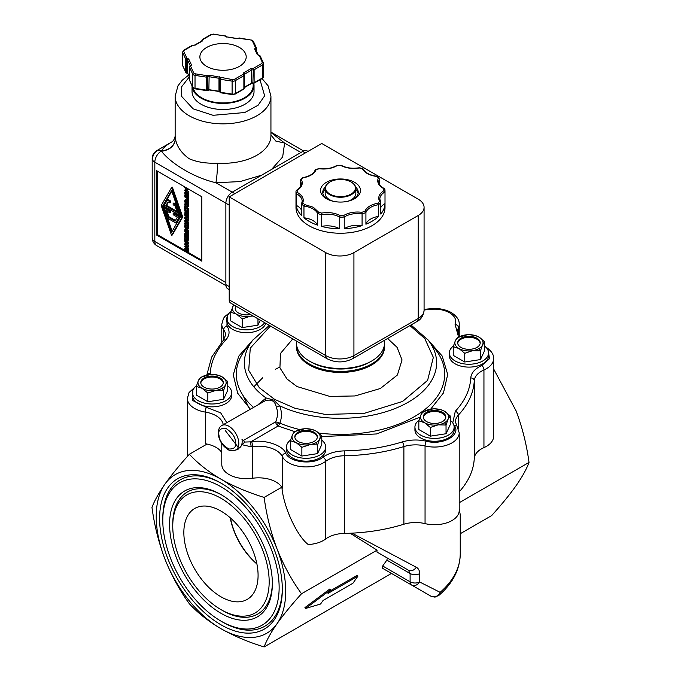 <?xml version="1.0" encoding="UTF-8"?>
<svg xmlns="http://www.w3.org/2000/svg" width="681" height="681" viewBox="0 0 681 681"><rect width="100%" height="100%" fill="white"/><g stroke="black" fill="none" stroke-linecap="round" stroke-linejoin="round"><path stroke-width="1.02" d="M225.343 430.622L238.137 447.264M438.896 595.381C452.788 583.336 459.896 569.537 460.245 553.985A119.745 69.13 180 0 1 440.13 592.334A6.989 4.75 49.1 0 1 438.896 595.381L435.057 597.041A6.989 4.844 -96 0 1 433.644 596.897L430.826 596.147L382.135 568.031L411.554 585.022C414.482 586.332 417.181 585.319 419.666 582L440.13 592.334C438.692 595.288 436.53 596.811 433.644 596.897M452.763 422.927L455.291 411.298C464.936 400.871 470.094 389.745 470.775 377.929C471.235 372.839 474.921 368.693 481.825 365.501L489.554 358.632L488.141 350.596M250.267 409.094L237.695 393.235L233.285 374.865L238.682 356.265L252.915 339.947M294.609 431.601L278.137 426.008L250.523 441.952L251.187 446.787L242.232 444.77L242.053 443.161A14.088 8.129 60 0 0 242.164 441.543A14.088 8.129 60 0 0 241.976 439.236L243.449 440.428L275.669 421.828A3.49 2.017 -120 0 0 276.912 424.935A3.49 2.017 -120 0 0 278.137 426.008A3.49 1.66 112.4 0 0 279.891 423.165A104.193 60.158 0 0 0 299.691 429.583M221.81 425.523C222.176 425.472 217.648 426.664 218.388 434.972C219.12 439.475 221.163 443.433 224.517 446.864C227.692 448.924 228.399 451.997 235.898 449.92A14.088 8.129 60 0 0 238.818 443.476A14.088 8.129 60 0 0 238.665 441.373A14.088 8.129 60 0 0 231.846 428.477A14.088 8.129 60 0 0 221.81 425.523L265.139 400.794C271.37 398.879 275.098 401.032 276.341 407.264C278.061 411.767 277.839 416.619 275.669 421.828L279.891 423.165C282.011 417.198 281.925 411.401 279.644 405.782L273.788 400.105L266.092 397.959A96.123 55.502 180 0 1 252.753 340.168L245.381 349.676A104.193 60.158 0 0 0 253.426 407.272M464.74 353.303L458.994 348.561A14.088 8.129 180 0 1 455.342 340.704A14.088 8.129 180 0 1 465.31 334.958A14.088 8.129 180 0 1 468.877 334.677A14.088 8.129 180 0 1 469.03 334.677L475.27 335.512L478.913 337.061L484.668 341.802L484.668 350.502L480.454 359.577L480.454 350.868L472.597 350.672L464.74 353.303L464.74 362.003L453.24 355.363L453.24 346.663L455.342 340.704L457.453 337.589L467.387 334.729M484.668 341.802L482.557 344.918A14.088 8.129 180 0 1 478.913 348.561A14.088 8.129 180 0 1 472.597 350.672A14.088 8.129 180 0 1 458.994 348.561L453.24 346.663M253.051 315.984L250.114 316.248L242.257 318.887L242.257 327.587L230.757 320.947L230.757 312.238L233.651 304.782M252.591 315.72A14.088 8.129 180 0 1 250.114 316.248A14.088 8.129 180 0 1 236.503 314.145L230.757 312.238M207.841 393.048L202.087 388.306A14.088 8.129 180 0 1 198.443 380.449A14.088 8.129 180 0 1 208.403 374.703A14.088 8.129 180 0 1 211.97 374.422A14.088 8.129 180 0 1 212.123 374.422L218.363 375.257L222.006 376.806L227.76 381.539L227.76 390.247L223.547 399.321L223.547 390.613L215.69 390.409L207.841 393.048L207.841 401.747L196.332 395.108L196.332 386.399L198.443 380.449L200.546 377.334L210.489 374.473M227.76 381.539L225.658 384.663A14.088 8.129 180 0 1 222.006 388.306A14.088 8.129 180 0 1 215.69 390.409A14.088 8.129 180 0 1 202.087 388.306L196.332 386.399M301.87 447.332L296.124 442.599A14.088 8.129 180 0 1 292.472 434.742A14.088 8.129 180 0 1 302.432 428.987A14.088 8.129 180 0 1 306.007 428.715A14.088 8.129 180 0 1 306.161 428.715L312.4 429.541L316.044 431.09L321.79 435.831L321.79 444.54L317.584 453.606L317.584 444.906L309.727 444.702L301.87 447.332L301.87 456.04L290.37 449.4L290.37 440.692L292.472 434.742L294.575 431.618L304.518 428.766M321.79 435.831L319.687 438.947A14.088 8.129 180 0 1 316.044 442.599A14.088 8.129 180 0 1 309.727 444.702A14.088 8.129 180 0 1 296.124 442.599L290.37 440.692M430.324 427.464L424.569 422.722A14.088 8.129 180 0 1 420.926 414.865A14.088 8.129 180 0 1 430.886 409.119A14.088 8.129 180 0 1 434.461 408.838A14.088 8.129 180 0 1 434.606 408.838L440.845 409.673L444.497 411.222L450.243 415.963L450.243 424.663L446.038 433.737L446.038 425.029L438.181 424.833L430.324 427.464L430.324 436.163L418.824 429.524L418.824 420.824L420.926 414.865L423.029 411.75L432.971 408.889M450.243 415.963L448.141 419.079A14.088 8.129 180 0 1 444.497 422.722A14.088 8.129 180 0 1 438.181 424.833A14.088 8.129 180 0 1 424.569 422.722L418.824 420.824M261.64 175.179L239.993 181.597L215.92 182.729C195.447 178.107 172.106 164.632 161.465 151.293L161.201 151.139A9.015 5.201 -120 0 0 158.35 150.263A9.015 5.201 -120 0 0 156.69 150.688C153.804 152.493 152.297 155.098 152.186 158.494A9.015 5.201 -0 0 0 152.646 160.146A9.015 5.201 -0 0 0 154.825 162.18L225.871 203.193L225.871 284.632A9.015 5.201 120 0 0 227.735 288.761L229.216 289.612M307.999 151.403L307.276 150.986A9.015 5.201 120 0 0 302.764 151.437L232.238 192.153L215.92 182.729C216.898 177.137 217.443 170.608 217.537 163.142C206.539 163.636 197.081 162.163 189.173 158.733C181.393 153.097 176.822 146.475 175.46 138.856C174.617 145.887 169.952 150.033 161.465 151.293L161.201 151.139A9.015 5.201 120 0 0 154.825 162.18L154.825 241.5A9.015 5.201 120 0 0 156.69 245.628C153.804 243.824 152.297 241.219 152.186 237.814A9.015 5.201 -0 0 0 154.825 241.5L225.871 282.513M376.899 176.311L379.436 178.975L376.372 176.422C369.391 175.375 364.752 172.863 362.462 168.914L359.364 167.96C352.4 169.058 346.212 168.233 340.815 165.466L337.299 165.534C332.226 168.505 326.148 169.569 319.074 168.735L316.095 169.807C314.264 173.842 309.932 176.515 303.079 177.835L301.428 179.631C303.334 183.649 301.896 187.215 297.112 190.339L295.988 190.986L297.112 190.339L297.376 192.442C302.407 195.37 304.203 198.852 302.773 202.887L301.564 203.9L301.564 215.588A44.512 25.699 180 0 1 296.141 205.287L296.141 193.6A44.512 25.699 180 0 1 295.988 191.438A44.512 25.699 180 0 1 295.988 190.986L295.988 207.543A44.512 25.699 -0 0 0 309.021 225.717A44.512 25.699 -0 0 0 357.534 231.285A44.512 25.699 -0 0 0 385.012 207.543L385.012 191.438A44.512 25.699 180 0 1 385.012 191.889L385.012 203.576A44.512 25.699 180 0 1 380.79 214.055L380.79 202.376A44.512 25.699 180 0 1 378.662 204.675L378.662 216.362A44.512 25.699 180 0 1 365.918 224.219L365.918 212.54A44.512 25.699 180 0 1 362.079 213.919L362.079 225.607A44.512 25.699 180 0 1 344.245 228.731L344.245 217.052A44.512 25.699 180 0 1 339.725 217.137L339.725 228.825A44.512 25.699 180 0 1 321.56 226.381L321.56 214.694A44.512 25.699 180 0 1 317.576 213.468L317.576 225.156A44.512 25.699 180 0 1 309.021 221.299A44.512 25.699 180 0 1 303.956 217.801L303.956 206.113A44.512 25.699 180 0 1 301.564 203.9L302.177 201.253A17.578 10.147 180 0 1 301.802 203.338M304.628 204.606L313.362 207.271L318.538 212.123L317.576 213.468A17.578 10.147 180 0 0 313.013 208.897A17.578 10.147 180 0 0 312.596 208.667A17.578 10.147 180 0 0 303.956 206.113L304.628 204.606L302.773 202.887M321.636 213.076C328.523 211.987 334.66 212.787 340.049 215.494L339.725 217.137A17.578 10.147 180 0 0 339.7 217.12A17.578 10.147 180 0 0 339.274 216.881A17.578 10.147 180 0 0 321.56 214.694L321.636 213.076L318.538 212.123M187.922 73.701A1.124 0.885 -24.9 0 1 187.667 73.148A1.124 0.647 -0 0 0 186.713 72.671A1.124 0.647 180 0 1 186.1 72.509A1.124 0.647 180 0 1 185.76 72.195L182.687 65.572A1.124 0.885 -24.9 0 0 182.755 65.878L182.576 65.07A3.379 1.949 -0 0 0 182.687 65.572L182.687 52.599A3.379 1.949 180 0 1 182.576 52.096L182.576 65.07M186.177 72.85A1.124 0.885 -24.9 0 1 185.76 72.195L185.76 59.213A1.124 0.885 -24.9 0 1 186.849 58.132L183.776 51.509A1.124 0.885 155.1 0 0 182.687 52.599L185.76 59.213A1.124 0.647 180 0 0 186.1 59.528A1.124 0.647 180 0 0 186.713 59.698L186.849 58.132L188.756 59.085A1.124 0.885 155.1 0 0 187.667 60.175L187.667 73.148L189.514 77.14M220.125 92.395A1.124 0.911 -12 0 1 219.81 91.773A1.124 0.647 -0 0 0 220.091 92.131A1.124 0.647 -0 0 0 220.635 92.327L220.755 92.812L232.221 94.582L232.102 94.097L220.635 92.327L220.635 79.354A1.124 0.647 180 0 1 220.091 79.158A1.124 0.647 180 0 1 219.81 78.8A1.124 0.911 -12 0 1 220.925 77.804L220.635 79.354L232.102 81.124L232.391 79.575L209.161 75.14L208.863 89.662A1.124 0.647 -0 0 0 207.671 89.901A1.124 0.732 52.6 0 1 207.458 90.403L208.982 90.147L208.863 89.662L218.984 91.228L218.984 78.255L208.863 76.689A1.124 0.647 180 0 0 207.671 76.927A1.124 0.647 180 0 1 206.479 77.157L195.021 75.387L195.021 88.36L195.141 88.845L206.598 90.624L206.479 90.139L195.021 88.36A3.379 1.949 -0 0 1 192.629 86.981L189.556 80.358A1.124 0.885 155.1 0 0 189.812 80.92M259.299 55.51L262.296 62.312A1.124 0.885 -24.9 0 1 263.385 63.061A3.379 1.949 180 0 1 263.496 63.563A3.379 1.949 180 0 1 262.508 64.942L254.115 69.794L254.115 82.767A1.124 0.647 60 0 1 253.885 83.278L262.279 78.434A1.124 0.647 -120 0 0 262.508 77.923L254.115 82.767A1.124 0.647 -0 0 1 252.881 82.903A1.124 0.647 -0 0 0 251.647 83.048L244.351 87.253A1.124 0.647 -0 0 0 244.207 87.364M226.237 36.638A1.124 0.911 168 0 0 225.147 36.016L225.402 35.948M256.839 563.655A50.207 28.985 60 0 1 230.493 518.02M258.082 575.368A52.497 30.305 60 0 1 247.782 599.059A52.497 30.305 60 0 1 207.143 585.737A52.497 30.305 60 0 1 183.844 532.508A52.497 30.305 60 0 1 195.302 508.162A52.497 30.305 60 0 1 235.549 522.948A52.497 30.305 60 0 1 258.082 575.368M230.229 517.79A50.547 29.181 -120 0 0 256.907 563.996M172.753 526.107A68.185 39.362 -120 0 0 220.967 609.614A68.185 39.362 -120 0 0 269.174 581.778A68.185 39.362 -120 0 0 220.967 498.271A68.185 39.362 -120 0 0 172.753 526.107L172.753 524.268A70.432 40.664 -120 0 1 221.768 495.061M220.967 609.614L222.559 610.534A70.432 40.664 -120 0 0 272.357 582.689M220.967 613.292A72.688 41.967 60 0 1 169.569 524.268A72.688 41.967 60 0 1 220.967 494.593L220.967 494.593A72.688 41.967 60 0 1 272.366 583.617A72.688 41.967 60 0 1 220.967 613.292M222.559 622.034L220.967 621.115A82.273 47.5 60 0 1 162.793 520.352A82.273 47.5 60 0 1 220.967 486.77A82.273 47.5 60 0 1 279.142 587.524A82.273 47.5 60 0 1 220.967 621.115L222.559 622.034A84.521 48.802 -120 0 0 282.326 588.435M282.326 589.371A86.776 50.105 60 0 1 220.967 624.792A86.776 50.105 60 0 1 159.601 518.513A86.776 50.105 60 0 1 220.967 483.084A86.776 50.105 60 0 1 282.326 589.371M391.473 573.428L264.134 646.95C248.242 642.055 233.855 635.969 220.967 628.708C208.386 621.268 197.856 612.96 189.369 603.783C179.571 590.214 171.416 575.275 164.896 558.948C158.682 542.451 154.374 525.281 151.982 507.439C154.374 500.91 158.682 493.155 164.896 484.182C171.416 475.04 179.571 465.063 189.369 454.253L207.024 444.063A24.678 14.25 180 0 1 216.064 447.383A24.678 14.25 180 0 1 221.785 452.55M221.785 443.552L221.785 464.451A24.678 14.25 0 0 0 229.012 474.529A24.678 14.25 0 0 0 252.523 478.266A24.678 14.25 180 0 1 276.035 482.003A24.678 14.25 180 0 1 281.789 487.23A24.678 14.25 180 0 1 282.334 488.2L282.334 456.551A24.678 14.25 180 0 0 276.035 450.354A24.678 14.25 180 0 0 252.523 446.617A24.678 14.25 180 0 1 251.187 446.787M484.668 346.161A19.613 11.322 180 0 1 488.558 352.937A19.613 11.322 180 0 1 482.82 360.939A19.613 11.322 180 0 1 461.446 363.39A19.613 11.322 180 0 1 449.341 352.937A19.613 11.322 180 0 1 453.427 346.025M488.558 352.937L488.558 355.788A19.613 11.322 180 0 1 482.82 363.79A19.613 11.322 180 0 1 461.446 366.25A19.613 11.322 180 0 1 449.341 355.788L449.341 352.937M264.688 322.7A19.613 11.322 180 0 1 260.329 326.522A19.613 11.322 180 0 1 238.963 328.974A19.613 11.322 180 0 1 226.858 318.512A19.613 11.322 180 0 1 230.936 311.6M265.777 323.33A19.613 11.322 180 0 1 260.329 329.374A19.613 11.322 180 0 1 238.963 331.826A19.613 11.322 180 0 1 226.858 321.372L226.858 318.512M227.76 385.906A19.613 11.322 180 0 1 231.659 392.673A19.613 11.322 180 0 1 225.913 400.683A19.613 11.322 180 0 1 204.547 403.135A19.613 11.322 180 0 1 192.442 392.673A19.613 11.322 180 0 1 196.52 385.761M231.659 392.673L231.659 395.533A19.613 11.322 180 0 1 225.913 403.535A19.613 11.322 180 0 1 204.547 405.987A19.613 11.322 180 0 1 192.442 395.533L192.442 392.673M321.79 440.19A19.613 11.322 180 0 1 325.688 446.966A19.613 11.322 180 0 1 319.951 454.976A19.613 11.322 180 0 1 298.576 457.428A19.613 11.322 180 0 1 286.471 446.966A19.613 11.322 180 0 1 290.549 440.054M325.688 446.966L325.688 449.818A19.613 11.322 180 0 1 319.951 457.828A19.613 11.322 180 0 1 298.576 460.279A19.613 11.322 180 0 1 286.471 449.818L286.471 446.966M450.243 420.322A19.613 11.322 180 0 1 454.142 427.098A19.613 11.322 180 0 1 448.396 435.099A19.613 11.322 180 0 1 427.03 437.551A19.613 11.322 180 0 1 414.925 427.098A19.613 11.322 180 0 1 419.002 420.186M454.142 427.098L454.142 429.949A19.613 11.322 180 0 1 448.396 437.951A19.613 11.322 180 0 1 427.03 440.411A19.613 11.322 180 0 1 414.925 429.949L414.925 427.098M258.261 404.48L266.092 397.959L265.139 400.794M384.433 344.552A44.01 25.41 180 0 1 384.51 346.025A44.01 25.41 180 0 1 357.338 369.502A44.01 25.41 180 0 1 309.378 363.995A44.01 25.41 180 0 1 296.49 346.025A44.01 25.41 180 0 1 296.567 344.552M480.19 343.318A11.271 6.504 0 0 0 472.852 337.725A11.271 6.504 0 0 0 460.986 339.223A11.271 6.504 0 0 0 457.717 343.318M476.921 347.412A11.271 6.504 0 0 0 480.224 342.815A11.271 6.504 0 0 0 473.261 336.797A11.271 6.504 0 0 0 460.986 338.21A11.271 6.504 0 0 0 457.683 342.815A11.271 6.504 0 0 0 464.638 348.825A11.271 6.504 0 0 0 476.921 347.412M223.283 383.062A11.271 6.504 0 0 0 215.954 377.461A11.271 6.504 0 0 0 204.079 378.968A11.271 6.504 0 0 0 200.81 383.062M220.014 387.157A11.271 6.504 0 0 0 223.317 382.552A11.271 6.504 0 0 0 216.362 376.542A11.271 6.504 0 0 0 204.079 377.955A11.271 6.504 0 0 0 200.776 382.552A11.271 6.504 0 0 0 207.739 388.57A11.271 6.504 0 0 0 220.014 387.157M317.32 437.347A11.271 6.504 0 0 0 309.983 431.754A11.271 6.504 0 0 0 298.116 433.252A11.271 6.504 0 0 0 294.847 437.347M314.052 441.45A11.271 6.504 0 0 0 317.355 436.844A11.271 6.504 0 0 0 310.391 430.835A11.271 6.504 0 0 0 298.116 432.248A11.271 6.504 0 0 0 294.813 436.844A11.271 6.504 0 0 0 301.768 442.854A11.271 6.504 0 0 0 314.052 441.45M445.766 417.479A11.271 6.504 0 0 0 438.436 411.886A11.271 6.504 0 0 0 426.561 413.384A11.271 6.504 0 0 0 423.301 417.479M442.505 421.573A11.271 6.504 0 0 0 445.8 416.976A11.271 6.504 0 0 0 438.845 410.958A11.271 6.504 0 0 0 426.561 412.371A11.271 6.504 0 0 0 423.267 416.976A11.271 6.504 0 0 0 430.222 422.986A11.271 6.504 0 0 0 442.505 421.573M384.51 340.279L384.51 343.088A44.01 25.41 180 0 1 371.622 361.049L370.021 361.969A41.754 24.107 180 0 1 310.979 361.969L309.378 361.049A44.01 25.41 180 0 1 296.49 343.088L296.49 341.062M371.622 361.049A44.01 25.41 180 0 1 309.378 361.049L310.979 361.969M384.518 188.705C380.713 186.603 378.815 184.245 378.823 181.623A17.578 10.147 180 0 1 379.436 178.975L379.436 184.1M301.564 210.293A17.578 10.147 -0 0 0 297.027 205.764A17.578 10.147 -0 0 0 296.141 205.287M317.576 225.156A17.578 10.147 -0 0 0 313.013 220.584A17.578 10.147 -0 0 0 303.956 217.801M339.725 228.825A17.578 10.147 -0 0 0 339.7 228.807A17.578 10.147 -0 0 0 321.56 226.381M326.352 198.682L326.352 198.682A20.004 11.551 180 0 1 326.352 182.355A20.004 11.551 180 0 1 354.648 182.355A20.004 11.551 180 0 1 354.648 198.682A20.004 11.551 180 0 1 326.352 198.682M325.365 187.003A17.749 10.249 -0 0 0 322.751 192.357A17.749 10.249 -0 0 0 327.203 199.141M254.03 85.525L254.03 91.603A30.994 17.893 180 0 1 234.894 108.134A30.994 17.893 180 0 1 201.125 104.253A30.994 17.893 180 0 1 192.042 91.603L192.042 85.891A30.994 17.893 180 0 0 201.125 98.175A30.994 17.893 180 0 0 234.894 102.056A30.994 17.893 180 0 0 254.03 85.525A30.994 17.893 180 0 0 253.792 83.329M325.169 189.437A17.749 10.249 -0 0 0 322.854 193.481M351.175 182.057A15.331 8.853 180 0 1 351.336 182.142A15.331 8.853 180 0 1 355.831 188.399L355.831 193.464A15.331 8.853 180 0 1 351.336 199.72A15.331 8.853 180 0 1 347.472 201.346M333.528 201.346A15.331 8.853 180 0 1 329.664 199.72A15.331 8.853 180 0 1 325.169 193.464L325.169 188.399A15.331 8.853 180 0 1 329.664 182.142L329.979 181.963A14.88 8.589 180 0 1 351.021 181.963A14.88 8.589 180 0 1 351.021 194.111A14.88 8.589 180 0 1 329.979 194.111A14.88 8.589 180 0 1 329.979 181.963L329.664 182.142M358.146 193.481A17.749 10.249 -0 0 0 355.831 189.437M253.187 83.422L253.187 85.525A30.143 17.408 180 0 1 234.57 101.605A30.143 17.408 180 0 1 201.721 97.834A30.143 17.408 180 0 1 193.191 87.968M355.831 188.399A15.331 8.853 180 0 1 351.336 194.655A15.331 8.853 180 0 1 334.635 196.579A15.331 8.853 180 0 1 325.169 188.399M206.658 66.363A23.163 13.373 180 0 1 199.882 56.906A23.163 13.373 180 0 1 214.174 44.554A23.163 13.373 180 0 1 239.414 47.457A23.163 13.373 180 0 1 246.199 56.906A23.163 13.373 180 0 1 231.898 69.266A23.163 13.373 180 0 1 206.658 66.363M493.631 368.957L516.104 410.907C522.318 427.413 526.626 444.582 529.018 462.425C526.626 468.954 522.318 476.7 516.104 485.672C509.584 494.823 501.429 504.8 491.631 515.602L460.245 533.725M529.018 462.425L459.215 502.723M459.215 509.133L460.245 514.717L460.245 553.985M481.825 365.501A3.49 1.737 66.2 0 1 483.944 369.962A24.678 14.25 180 0 0 493.631 358.64L493.538 437.542A24.678 14.25 0 0 1 483.944 447.621A24.678 14.25 180 0 0 474.265 458.509L474.265 380.849A24.678 14.25 180 0 1 483.944 369.962L483.944 447.621M351.949 533.155L416.346 567.273C418.517 568.473 419.624 570.618 419.666 573.708L419.666 582A6.989 4.035 0 0 1 410.107 581.821L382.705 565.996L382.135 568.031L430.826 596.147L435.057 597.041A6.989 4.844 -96 0 0 435.457 596.973M264.134 646.95C266.526 640.421 270.825 632.666 277.039 623.694A91.569 52.863 60 0 1 220.967 628.708A91.569 52.863 60 0 1 164.896 558.948A91.569 52.863 60 0 1 164.896 484.182A91.569 52.863 -120 0 1 220.967 479.177C208.386 471.737 197.856 463.429 189.369 454.253M305.624 608.448L304.935 607.588L329.834 589.005L330.523 589.857L328.038 593.406L357.917 576.152L352.937 583.234L323.058 600.489L320.564 604.03L305.624 608.448L330.523 589.857M329.527 591.287L357.227 575.292L357.917 576.152M382.705 565.996L386.842 560.105L387.412 558.071L376.908 552.002L377.061 550.154L301.513 593.764C291.715 604.575 283.56 614.551 277.039 623.694A91.569 52.863 -120 0 0 277.039 548.937C283.56 565.256 291.715 580.203 301.513 593.764M459.215 491.844A133.825 77.268 0 0 0 474.265 458.509M425.055 523.621A24.678 14.25 0 0 0 459.215 510.461L459.215 432.801A24.678 14.25 180 0 1 425.055 445.953L425.055 523.621A24.678 14.25 180 0 0 403.884 524.225L403.884 446.566A24.678 14.25 180 0 1 425.055 445.953A3.49 1.098 103.5 0 1 426.391 441.245C442.803 445.791 461.973 434.725 454.091 425.25L453.674 424.621M281.891 487.162C283.33 506.426 296.993 536.168 308.238 544.528A24.678 14.25 0 0 0 325.688 538.994A24.678 14.25 180 0 1 344.543 533.402A133.825 77.268 0 0 0 403.884 524.225M279.704 367.093L275.422 369.281M262.679 377.785L253.809 386.799M416.346 567.273C413.937 570.474 411.29 571.444 408.43 570.201L410.107 573.538L410.107 581.821A6.989 4.035 120 0 0 411.554 585.022M377.061 550.154L350.204 533.24M408.43 570.201L376.908 552.002M281.789 487.23L264.134 497.419C266.526 515.262 270.825 532.431 277.039 548.937A91.569 52.863 -120 0 0 220.967 479.177C233.855 486.438 248.242 492.525 264.134 497.419M195.498 386.604L189.054 392.545L187.369 398.385A24.678 14.25 180 0 0 205.33 412.09L205.33 443.748A24.678 14.25 180 0 1 207.024 444.063M221.768 483.561A84.521 48.802 -120 0 0 162.793 518.513L162.793 520.352M192.859 390.341L192.74 400.564L206.283 407.298L220.687 412.848L226.782 422.654M428.085 339.947L442.182 356.027L447.698 374.465L443.45 392.954L430.673 409.153M419.973 417.215L376.602 433.95L321.79 436.615M243.449 440.428L244.734 442.063L251.664 441.807C264.722 439.219 283.041 445.323 285.697 453.146C289.451 462.586 313.396 465.234 322.913 457.249C328.438 453.265 335.614 451.137 344.441 450.873C364.905 450.482 384.161 447.502 402.224 441.935C410.098 439.62 418.16 439.381 426.391 441.245M227.275 316.18L226.909 326.071C230.118 330.821 229.718 335.469 225.709 340.023C216.064 350.451 210.906 361.568 210.225 373.384L210.097 374.499M242.164 444.719L237.95 449.392L233.668 450.703M237.235 449.154A14.65 8.461 -120 0 0 238.861 448.796M242.053 443.161A14.088 8.129 60 0 1 239.244 447.987L235.898 449.92M480.454 359.577L464.74 362.003M260.287 320.164L257.971 325.16L242.257 327.587M223.547 399.321L207.841 401.747M317.584 453.606L301.87 456.04M446.038 433.737L430.324 436.163M276.341 407.264L279.644 405.782A96.123 55.502 180 0 0 398.896 406.906A96.123 55.502 180 0 0 428.247 340.168L435.619 349.676A104.193 60.158 0 0 1 421.548 412.039A104.193 60.158 0 0 1 318.895 433.082M469.03 334.677A14.088 8.129 180 0 1 478.913 337.061A14.088 8.129 180 0 1 482.557 344.918L480.454 350.868A24.397 14.088 -120 0 0 478.913 348.561M257.971 325.16L257.971 318.827M242.257 318.887L236.503 314.145A14.088 8.129 180 0 1 232.859 306.288A14.088 8.129 180 0 1 233.779 304.858M212.123 374.422A14.088 8.129 180 0 1 222.006 376.806A14.088 8.129 180 0 1 225.658 384.663L223.547 390.613A24.397 14.088 -120 0 0 222.006 388.306M306.161 428.715A14.088 8.129 180 0 1 316.044 431.09A14.088 8.129 180 0 1 319.687 438.947L317.584 444.906A24.397 14.088 -120 0 0 316.044 442.599M434.606 408.838A14.088 8.129 180 0 1 444.497 411.222A14.088 8.129 180 0 1 448.141 419.079L446.038 425.029A24.397 14.088 -120 0 0 444.497 422.722M235.924 306.092A11.271 6.504 0 0 0 235.2 308.391A11.271 6.504 0 0 0 250.446 314.477M236.46 306.407A11.271 6.504 0 0 0 235.234 308.902M327.161 358.776C335.605 362.939 344.041 362.939 352.477 358.776A6.989 4.035 -120 0 0 353.924 355.576A19.945 11.517 180 0 1 325.714 355.576A6.989 4.035 120 0 0 327.161 358.776L230.663 303.054A6.989 4.035 -60 0 1 229.216 299.861L229.216 196.894L321.73 143.478L418.236 199.192A19.945 11.517 180 0 1 424.076 207.33A19.945 11.517 180 0 1 418.236 215.477L353.924 252.608A19.945 11.517 180 0 1 325.714 252.608L229.216 196.894M234.834 193.651L232.238 192.153A9.015 5.201 120 0 0 225.871 203.193L229.216 205.126M270.936 132.463L284.615 143.07L300.934 152.493M156.417 170.548L201.84 196.775L201.84 261.189L156.417 234.962L156.417 170.548M300.21 186.883L300.21 180.508A17.578 10.147 180 0 1 301.164 183.802C301.189 186.185 299.572 188.39 296.32 190.425M270.936 134.898L275.822 141.086L284.615 143.07L282.658 156.97L271.532 169.467M157.217 171.008L157.217 234.502L156.417 234.962M157.217 234.502L185.113 250.608M187.505 251.996L201.84 260.27M337.299 165.534L336.755 165.832L337.299 165.534M316.095 169.807L315.082 170.344L316.095 169.807M301.428 179.631L300.389 180.031L302.483 177.767M297.231 192.365L296.141 193.6A17.578 10.147 180 0 1 296.601 193.838A17.578 10.147 180 0 1 297.027 194.076A17.578 10.147 180 0 1 302.177 201.253M340.185 215.571L343.701 215.502L344.245 217.052A17.578 10.147 180 0 1 362.079 213.919L361.926 212.302L364.905 211.229L365.918 212.54A17.578 10.147 180 0 1 378.662 204.675L377.921 203.202L379.572 201.406L380.79 202.376L379.836 199.082A17.578 10.147 180 0 1 385.012 191.889L383.888 190.697L383.769 188.671L384.859 189.275A44.512 25.699 180 0 1 385.012 191.438L384.85 189.173L383.769 188.671C378.636 185.743 376.789 182.236 378.227 178.15M362.079 225.607A17.578 10.147 -0 0 0 344.245 228.731M378.662 216.362A17.578 10.147 -0 0 0 365.918 224.219M385.012 203.576A17.578 10.147 -0 0 0 380.79 207.467M376.372 176.422L377.044 176.762L376.372 176.422M175.145 136.064L175.417 138.643A47.9 27.657 -0 0 0 175.46 138.856M175.417 138.643C174.574 145.666 169.909 149.794 161.414 151.012C163.5 147.692 166.768 144.789 171.237 142.295M187.173 196.23L187.965 195.736L188.654 196.622L188.373 198.256L187.53 198.733L185.087 197.328L184.653 195.881L184.917 194.894L185.428 195.192L185.343 197.09L187.266 198.197L187.173 196.23L187.675 196.486L187.53 198.733M185.964 195.03L186.134 196.63L188.067 197.737M185.879 206.462L188.688 209.093L187.896 209.552L185.087 207.926L185.087 209.161L184.704 208.948L184.704 205.985L185.087 207.441L187.896 209.552M185.879 208.386L185.087 209.161M187.513 213.766L188.688 213.528L188.688 215.826L187.896 216.286L184.704 214.447L185.087 212.361L185.087 214.174L185.956 214.677L186.339 213.204L186.339 214.898L187.513 215.579L187.896 213.987L187.896 216.286M185.879 212.455L185.956 213.757M187.13 213.042L187.513 214.66M188.05 219.58L188.688 220.499L187.896 220.959L185.147 221.002L187.896 223.045L184.704 221.206L184.704 220.508L187.232 220.482L184.704 218.575L187.896 220.414L187.896 220.959M186.696 220.976L188.688 222.134L187.896 223.045M184.704 220.508L186.458 220.04M188.033 222.968L188.756 224.79L187.65 226.118M185.87 221.938L185.07 222.398L187.53 223.811L187.965 225.249L187.53 226.186L188.322 225.726M188.356 232.834L188.688 235.158L187.896 235.617L184.704 233.294L187.513 234.911L187.513 233.268L187.896 233.489L187.896 235.617M184.704 233.294L185.504 232.825L187.513 233.992M187.573 238.878L188.688 238.605L188.688 240.027L187.896 240.487L184.704 238.648L185.036 237.414L187.896 239.065L187.896 240.487M185.828 237.269L187.965 238.648M188.05 242.896L188.688 243.824L187.896 244.283L185.147 244.326L187.896 246.369L184.704 244.522L184.704 243.832L187.232 243.807L184.704 241.891L187.896 243.73L187.896 244.283M186.696 244.3L188.688 245.449L187.896 246.369M184.704 243.832L186.458 243.364M187.803 247.212L188.688 248.846L187.896 249.799L184.704 246.718L184.704 246.113L187.896 246.718L187.896 247.229L187.003 247.05L187.003 248.454L187.896 249.799M184.704 246.113L187.224 245.977M188.237 246.173L188.688 246.769L187.896 247.229M171.561 187.573L172.353 187.113L182.712 217.018L172.353 234.962L171.561 235.422L161.201 205.517L171.561 187.573L181.921 217.477L171.561 235.422M188.475 249.272L188.748 250.574L187.53 251.979L185.087 250.574L184.73 248.522L185.428 248.437L185.011 249.331L186.305 251.221L187.266 251.442L187.173 249.476L187.675 249.731L187.53 251.979M186.228 248.012L186.134 249.876L188.067 250.974M185.879 238.861L185.981 240.47M187.156 239.593L187.156 241.151L188.688 242.53L187.896 242.989L184.704 241.142L184.704 238.946L185.087 240.878L185.879 240.419M187.513 235.941L188.688 235.694L188.688 238.001L187.896 238.461L184.704 236.622L184.704 234.315L185.087 236.35L185.956 236.852L185.956 235.158L186.339 235.379L186.339 237.065L187.513 237.754L187.896 236.154L187.896 238.461M185.879 234.46L185.956 235.932M187.13 235.175L187.513 236.835M187.096 228.825L188.433 230.34L188.688 232.638L187.896 233.098L184.704 231.259L184.96 229.25L185.93 228.646M187.173 226.705L187.965 226.211L188.654 227.096L188.373 228.722L187.53 229.208L185.087 227.794L184.653 226.347L184.917 225.368L185.428 225.666L185.343 227.565L187.266 228.663L187.173 226.705L187.675 226.96L187.53 229.208M185.964 225.505L186.134 227.105L188.067 228.203M188.05 216.2L188.688 217.12L187.896 217.579L185.147 217.622L187.896 219.665L184.704 217.826L184.704 217.128L187.232 217.103L184.704 215.196L187.896 217.035L187.896 217.579M186.696 217.597L188.688 218.754L187.896 219.665M184.704 217.128L186.458 216.66M187.173 210.446L187.965 209.986L188.654 210.872L188.373 212.506L187.53 212.983L185.087 211.578L184.653 210.131L184.917 209.144L185.428 209.442L185.343 211.34L187.266 212.446L187.173 210.446L187.675 210.744L187.53 212.983M185.811 208.744L186.134 210.88L188.067 211.987M188.033 203.789L188.756 205.611L187.65 206.947M185.87 202.759L185.07 203.219L187.53 204.641L187.965 206.079L187.53 207.015L188.322 206.547M184.874 200.24L186.373 199.771L185.675 199.78L186.373 199.771L187.301 201.074L188.688 200.563L188.688 201.201L186.628 202.087L187.896 203.874L184.704 202.027L184.874 200.24L185.572 200.231L186.509 201.533L187.896 201.023L187.896 201.661M187.42 201.814L188.688 202.921L187.896 203.874M187.284 199.695L188.688 199.584L187.896 200.631L187.284 199.695L187.896 200.631M188.033 192.493L188.756 194.323L187.65 195.651M185.87 191.463L185.07 191.923L187.53 193.344L187.965 194.783L187.53 195.719L188.322 195.26M188.688 189.182L187.896 189.905L185.147 188.322L187.02 190.365L185.147 190.535L187.896 192.578L184.704 190.731L184.704 190.067L186.483 190.169L184.704 187.581L187.896 189.905M187.735 189.82L187.02 190.663M186.952 190.654L188.688 191.659L187.896 192.578M184.704 190.067L185.981 189.633M188.654 196.622L187.862 197.081M188.475 196.026L187.675 196.486M187.377 198.128L187.581 197.575M186.134 196.63L185.343 197.09M185.343 194.655L184.917 194.894M188.688 208.599L187.896 209.058M185.879 206.981L185.087 207.441M185.164 205.722L184.704 205.985M188.688 213.528L187.896 213.987M187.13 214.438L186.339 214.898M186.764 212.957L186.339 213.204M185.879 213.715L185.087 214.174M185.258 211.825L184.704 212.149M188.688 219.954L187.896 220.414M185.351 218.201L184.704 218.575M188.688 222.134L187.896 222.593M187.53 226.186L185.07 224.764L184.636 223.334L185.811 221.963M188.688 233.03L187.896 233.489M188.688 238.605L187.896 239.065M185.828 237.422L185.036 237.882M185.555 237.107L185.036 237.414M185.232 236.92L184.704 237.226M188.688 243.27L187.896 243.73M185.351 241.517L184.704 241.891M188.688 245.449L187.896 245.909M188.688 248.846L187.896 249.306M187.803 247.995L187.003 248.454M188.688 246.258L187.896 246.718M182.712 217.018L181.921 217.477M188.654 249.867L187.862 250.327M187.377 251.374L187.581 250.821M186.134 249.876L185.343 250.336M186.117 248.08L185.428 248.471M186.092 248.054L185.428 248.437M185.709 247.688L184.917 248.139M185.743 238.784L185.087 239.159M188.688 242.036L187.896 242.989M187.156 241.151L186.364 241.61L187.896 242.496M187.088 239.55L186.364 239.967L186.364 241.61M186.705 239.337L185.981 239.755L186.364 239.967M185.087 240.878L185.981 241.397L185.981 239.755M188.688 235.694L187.896 236.154M187.13 236.605L186.339 237.065M186.909 235.047L186.339 235.379M186.526 234.834L185.956 235.158M185.879 235.89L185.087 236.35M185.547 234.264L185.087 234.536M185.172 234.051L184.704 234.315M184.96 229.25L186.305 229.284L187.641 230.799L188.433 230.34M187.641 230.799L187.896 233.098M188.654 227.096L187.862 227.556M188.475 226.501L187.675 226.96M187.377 228.603L187.581 228.05M186.134 227.105L185.343 227.565M185.343 225.122L184.917 225.368M188.688 216.575L187.896 217.035M185.351 214.821L184.704 215.196M188.688 218.754L187.896 219.214M188.654 210.872L187.862 211.331M188.475 210.276L187.675 210.744M187.377 212.378L187.581 211.825M186.134 210.88L185.343 211.34M186.228 209.024L185.428 209.484M186.228 208.982L185.428 209.442M187.53 207.015L185.07 205.594L184.636 204.155L185.811 202.785M188.688 200.563L187.896 201.023M187.301 201.074L186.509 201.533M188.688 202.921L187.896 203.381M187.42 202.189L186.628 202.649M188.688 199.584L187.896 200.044M187.53 195.719L185.07 194.298L184.636 192.859L185.811 191.489M188.492 189.071L187.896 189.42M185.309 187.232L184.704 187.581M188.688 191.659L187.896 192.119M187.811 189.905L187.02 190.365M187.598 225.036L186.305 225.411L185.011 223.538L185.334 222.917L186.305 223.172L187.598 225.036L187.343 225.624M186.134 222.457L185.334 222.917M186.645 248.114L185.138 246.675L186.645 246.973L186.645 248.114M171.561 232.34L162.538 206.292L171.561 190.663L180.584 216.711L171.561 232.34M185.572 229.574L187.318 230.885L187.53 232.4L185.07 230.987L185.402 229.625M187.598 205.858L186.305 206.232L185.011 204.368L185.334 203.747L186.305 203.994L187.598 205.858L187.343 206.445M186.134 203.279L185.334 203.747M185.07 201.27L185.607 200.759L186.271 202.444L185.07 201.755L185.768 200.869M187.598 194.562L186.305 194.936L185.011 193.072L185.334 192.451L186.305 192.706L187.598 194.562L187.343 195.149M186.134 191.991L185.334 192.451M353.797 199.141A17.749 10.249 -0 0 0 358.249 192.357A17.749 10.249 -0 0 0 355.635 187.003M185.802 223.079L187.59 225.173M171.757 191.233L163.329 205.832L162.538 206.292M163.329 205.832L164.027 207.833M167.637 218.252L172.157 231.302M186.058 229.293L185.87 230.527L185.07 230.987M185.87 230.527L187.488 231.455M185.802 203.908L187.59 205.994M185.87 200.955L185.07 201.755M185.802 192.612L187.59 194.698M163.823 207.952L164.623 207.492L170.761 211.042L170.761 212.421L169.961 212.881L165.755 210.455L168.071 217.12L175.051 221.155L177.358 217.145L173.153 214.719L173.153 213.34L179.29 216.881L175.783 222.959L167.33 218.073L163.823 207.952L169.961 211.502L170.761 211.042M166.956 211.144L168.862 216.66L175.443 220.457M173.153 213.34L173.953 212.881L180.09 216.422L175.783 222.959M167.33 200.044L168.13 199.584L170.761 201.099L170.761 202.478L169.961 202.938L168.071 201.848L165.755 205.849L177.358 212.549L175.051 205.875L173.153 204.785L173.153 203.398L175.783 204.921L179.29 215.043L163.823 206.113L167.33 200.044L169.961 201.559L170.761 201.099M168.471 202.078L166.556 205.39L176.958 211.399M173.153 203.398L173.953 202.938L176.277 204.283M180.09 216.422L179.29 216.881M168.862 216.66L168.071 217.12M169.961 211.502L169.961 212.881M179.886 214.702L179.29 215.043M176.379 204.581L175.783 204.921M166.556 205.39L165.755 205.849M169.961 201.559L169.961 202.938M190.374 66.091L187.667 60.175A1.124 0.647 180 0 0 186.713 59.698L186.773 73.148L187.743 73.471L189.514 77.302M260.27 56.353A1.124 0.885 155.1 0 0 259.18 55.595L257.282 54.642A1.124 0.885 -24.9 0 1 258.303 55.093L255.673 49.432A1.124 0.885 155.1 0 0 254.651 48.989L257.282 54.642M459.215 335.435L459.215 324.224A24.678 14.25 180 0 1 458.458 327.723L458.458 334.201M424.076 309.983L429.336 309.506C437.032 308.544 443.757 309.617 449.511 312.715C454.891 316.044 456.738 319.925 455.07 324.369A3.49 2.767 23.7 0 1 458.458 327.723A24.678 14.25 180 0 0 457.7 331.213L458.202 333.639L460.007 336.405M276.912 424.935L278.767 422.671M409.945 325.595L424.791 338.568L433.337 357.38L427.608 380.364L402.616 401.432L364.148 413.384L325.322 414.431L295.018 408.294L274.664 399.406L259.35 387.744L248.718 370.404L250.259 348.17L270.417 326.012M235.498 441.714C236.656 446.779 234.4 449.213 228.722 449C222.483 444.778 219.248 440.301 219.027 435.576C217.86 430.503 220.125 428.077 225.794 428.289C232.042 432.512 235.277 436.989 235.498 441.714M292.779 338.917L280.461 353.473L279.925 367.834L286.982 378.994L296.95 386.536L329.808 396.41L355.014 395.95L380.339 388.51L397.389 375.018L402.037 359.934L397.074 347.336L387.608 338.491M296.49 346.025L296.49 347.038A44.01 25.41 0 0 0 309.378 365.007A44.01 25.41 0 0 0 357.338 370.515A44.01 25.41 0 0 0 384.51 347.038L384.51 346.025M158.35 150.263A9.015 8.504 -60 0 0 153.838 154.246A9.015 8.504 120 0 0 152.646 160.146M259.989 79.754L264.662 95.825L258.073 105.249L244.794 112.518L213.076 115.31L193.157 108.849L181.589 96.361L181.614 86.776L189.327 76.885M217.537 163.142A47.9 27.657 -0 0 0 270.936 135.672L270.936 96.2A47.9 27.657 180 0 1 241.363 121.746A47.9 27.657 180 0 1 189.173 115.753A47.9 27.657 180 0 1 175.145 96.2L175.145 136.115C174.617 139.137 173.28 141.222 171.127 142.355L156.69 150.688M186.1 72.509A1.124 0.638 -64 0 0 186.219 72.918A1.124 0.638 116 0 0 186.356 73.037A1.124 0.638 116 0 0 186.73 73.029M189.556 80.026A1.124 0.647 -0 0 0 189.514 80.196A1.124 0.647 -0 0 0 189.556 80.358L189.556 67.385A1.124 0.647 180 0 1 189.514 67.223A1.124 0.647 180 0 1 189.769 66.815M220.091 92.131A1.124 0.664 -55.9 0 0 220.201 92.539A1.124 0.664 124.1 0 0 220.295 92.633A1.124 0.664 124.1 0 0 220.67 92.684M186.841 58.166A1.124 0.596 -61 0 0 186.219 58.992A1.124 0.596 119 0 0 186.1 59.528M193.719 72.918L190.646 66.295A1.124 0.885 155.1 0 0 189.556 67.385L192.629 74.008A1.124 0.885 -24.9 0 1 193.719 72.918L195.311 73.837L195.021 75.387A3.379 1.949 180 0 1 193.498 74.884A3.379 1.949 180 0 1 192.629 74.008L192.629 86.981A1.124 0.885 -24.9 0 0 192.689 87.287L195.311 88.649M190.399 66.074A1.124 0.647 180 0 0 190.374 66.014A1.124 0.885 -24.9 0 1 191.463 64.925L190.646 66.295A1.124 0.647 -120 0 0 190.084 66.244A1.124 0.647 -120 0 0 189.846 66.712M220.865 77.804A1.124 0.707 -59 0 0 220.201 78.613A1.124 0.707 121 0 0 220.091 79.158M259.861 55.689A1.124 0.638 -64 0 0 259.819 55.621A1.124 0.638 116 0 0 259.674 55.502A1.124 0.638 116 0 0 259.189 55.561M236.928 38.459L226.977 36.919L236.758 38.655L238.461 38.204A1.124 0.732 52.6 0 1 239.142 38.179A1.124 0.647 -120 0 0 238.58 38.127A1.124 0.647 -120 0 0 238.529 38.162M226.807 37.114L225.147 36.016L213.689 34.246L225.786 36.008A1.124 0.664 124.1 0 0 225.207 36.016M225.947 36.238A1.124 0.664 -55.9 0 0 225.879 36.093A1.124 0.664 124.1 0 0 225.786 36.008L226.977 36.919M206.283 407.298A3.49 0.775 -80.7 0 0 205.33 412.09A24.678 14.25 180 0 1 216.064 415.733A24.678 14.25 180 0 1 223.223 424.706M219.273 76.706L218.984 78.255A1.124 0.647 180 0 1 219.486 78.417A1.124 0.647 180 0 1 219.81 78.8L219.81 91.773A1.124 0.647 -0 0 0 219.486 91.399A1.124 0.647 -0 0 0 218.984 91.228L219.852 92.012M242.904 395.295L249.731 409.409M419.666 573.708C416.406 575.096 413.214 575.045 410.107 573.538L386.842 560.105M223.683 339.887L223.683 329.698A24.678 14.25 180 0 1 221.785 324.224L221.785 341.998M226.909 326.071A3.49 2.63 -35.8 0 0 223.683 329.698A24.678 14.25 180 0 1 225.573 335.171L223.155 340.491A3.49 2.511 43 0 1 225.709 340.023M429.336 309.506A3.49 0.698 -98.3 0 0 428.826 308.91L424.076 309.336M455.07 324.369L458.551 337.035M470.775 377.929A3.49 2.852 3 0 1 474.265 380.849A133.825 77.268 180 0 1 458.373 415.104L458.373 428.621M454.091 425.25A3.49 2.63 -35.8 0 1 456.925 426.059L455.427 421.854A24.678 14.25 180 0 1 458.373 415.104A3.49 2.511 43 0 0 455.291 411.298M402.224 441.935A3.49 1.353 72.8 0 1 403.884 446.566A133.825 77.268 180 0 1 344.543 455.742L344.543 533.402M325.688 538.994L325.688 461.326A24.678 14.25 180 0 1 344.543 455.742L344.441 450.873M322.913 457.249A3.49 2.264 52.9 0 1 325.688 461.326A24.678 14.25 180 0 1 301.453 466.672A24.678 14.25 180 0 1 282.334 456.551A3.49 2.741 153.9 0 1 285.697 453.146M252.523 478.266L252.523 446.617A3.49 0.698 81.7 0 0 251.664 441.807M207.075 374.942A3.49 2.852 3 0 1 210.225 373.384M244.734 442.063L242.232 444.77M352.477 358.776L416.789 321.645A6.989 4.035 -120 0 0 418.236 318.444L353.924 355.576L353.924 252.608M424.076 207.33L424.076 310.306A19.945 11.517 180 0 1 418.236 318.444L418.236 215.477M325.714 252.608L325.714 355.576L229.216 299.861M302.764 151.437L305.36 152.927M225.871 284.632L229.216 286.565M361.926 212.302C354.852 211.468 348.774 212.532 343.701 215.502M377.921 203.202C371.068 204.521 366.736 207.194 364.905 211.229M383.888 190.697C379.104 193.821 377.666 197.388 379.572 201.406M187.615 198.69L188.331 198.273M188.748 197.328L187.947 197.788M187.096 197.516L186.305 197.975M185.811 195.626L185.011 196.085M185.811 195.115L185.164 195.49M186.305 222.661L186.764 222.398M188.756 224.79L187.965 225.249M188.322 223.351L187.53 223.811M187.615 251.936L188.331 251.519M188.748 250.574L187.947 251.034M187.096 250.761L186.305 251.221M185.811 248.871L185.011 249.331M185.964 248.276L185.164 248.735M188.688 231.795L187.896 232.255M187.615 229.156L188.331 228.748M188.748 227.803L187.947 228.263M187.096 227.99L186.305 228.45M185.811 226.101L185.011 226.56M185.811 225.59L185.164 225.964M187.615 212.94L188.331 212.523M188.748 211.587L187.947 212.046M187.096 211.765L186.305 212.225M185.811 209.884L185.011 210.344M185.964 209.28L185.164 209.739M186.305 203.491L186.764 203.219M188.756 205.611L187.965 206.079M188.322 204.181L187.53 204.641M185.675 199.78L185.121 200.103M186.305 192.195L186.764 191.923M188.756 194.323L187.965 194.783M188.322 192.885L187.53 193.344M186.134 224.092L185.334 224.551M187.096 224.951L186.305 225.411M185.87 230.152L185.07 230.612M186.134 204.913L185.334 205.373M187.096 205.773L186.305 206.232M186.134 193.617L185.334 194.076M187.096 194.477L186.305 194.936M182.951 66.125A1.124 0.885 -24.9 0 1 182.755 65.878L185.828 72.501L186.773 73.148M206.777 90.428L207.458 90.403M209.161 89.952L219.273 91.518M232.391 94.387L235.132 94.106A1.124 0.647 -120 0 0 235.362 93.595A3.379 1.949 -0 0 1 232.102 94.097L232.102 81.124A3.379 1.949 180 0 0 235.362 80.622L235.362 93.595L243.875 88.683L243.875 75.702L235.362 80.622A1.124 0.647 60 0 0 234.57 79.234L243.074 74.323L243.56 72.901A1.124 0.647 60 0 1 244.351 74.28L244.351 87.253A1.124 0.647 -120 0 1 244.207 87.704L251.408 83.559A1.124 0.647 -120 0 0 251.647 83.048L251.647 70.066L244.351 74.28A1.124 0.647 180 0 0 244.036 74.655M243.636 89.194A1.124 0.647 -120 0 0 243.875 88.683A1.124 0.647 180 0 0 244.207 88.224L243.636 89.194L235.132 94.106M253.323 83.227L252.881 82.903L253.323 68.415A1.124 0.647 60 0 1 254.115 69.794A1.124 0.647 180 0 1 252.881 69.93A1.124 0.647 180 0 0 251.647 70.066A1.124 0.647 -120 0 0 250.846 68.687L243.56 72.901M250.846 68.687L253.323 68.415L261.708 63.563A1.124 0.647 -120 0 1 262.508 64.942L262.508 77.923A3.379 1.949 -0 0 0 263.496 76.536L262.279 78.434M209.161 75.14L206.777 75.608A1.124 0.732 -127.4 0 1 207.671 76.927L207.671 89.901A1.124 0.647 180 0 1 206.479 90.139L206.777 75.608L195.311 73.837M244.113 87.968A1.124 0.647 180 0 1 244.207 88.224L244.207 75.242A1.124 0.647 180 0 1 243.875 75.702A1.124 0.647 -120 0 0 243.074 74.323A1.124 0.851 143.7 0 1 244.113 74.995A1.124 0.647 180 0 1 244.207 75.242L243.985 74.578M202.206 39.949A1.124 0.647 60 0 1 202.436 39.438A1.124 0.647 60 0 1 202.998 39.489L211.51 34.578A1.124 0.647 -120 0 0 210.948 34.527L202.436 39.438L201.874 40.417A1.124 0.647 180 0 0 201.959 40.664A1.124 0.647 180 0 1 202.036 40.826M202.053 40.92L201.959 40.664A1.124 0.851 -36.3 0 1 202.998 39.489L202.521 40.92A1.124 0.647 -120 0 0 201.951 40.869L194.783 45.006A1.124 0.647 60 0 1 195.345 45.065L202.521 40.92M183.802 50.198A1.124 0.647 60 0 1 184.364 50.249L192.876 45.338A1.124 0.647 -120 0 0 192.306 45.286L183.802 50.198L182.576 52.096M191.463 64.925L188.756 59.085M255.707 49.509A1.124 0.647 180 0 1 256.15 49.049L256.15 50.462M256.567 48.36A1.124 0.647 180 0 1 256.601 48.53A1.124 0.647 180 0 1 256.15 49.049A1.124 0.553 -113.5 0 0 255.477 47.61A1.124 0.885 -24.9 0 1 256.567 48.36M253.451 41.652A1.124 0.885 155.1 0 0 252.362 40.903L255.477 47.61L254.651 48.989M239.312 37.991L250.77 39.983L238.461 38.204M211.51 34.578L213.689 34.246M195.345 45.065L192.876 45.338L194.783 45.006M184.364 50.249L183.776 51.509M232.391 79.575L234.57 79.234M261.708 63.563L262.296 62.312M252.362 40.903L250.77 39.983M239.142 38.179L236.758 38.655M190.144 66.21A1.124 0.553 66.5 0 1 190.195 66.185A1.124 0.553 66.5 0 1 190.646 66.295M459.215 324.224C459.42 320.027 456.764 316.137 451.265 312.545C444.736 309.021 437.262 307.803 428.826 308.91M493.631 358.64C493.853 354.46 491.197 350.57 485.681 346.961L485.502 346.859M269.344 325.39L252.753 340.168M270.936 96.2L268.076 85.772L262.066 78.562M190.416 66.176L189.514 67.223L189.514 80.196L192.689 87.287M220.755 92.812L219.827 91.935M263.496 76.536L263.317 62.754L260.202 56.046L258.303 55.093M187.369 398.385L187.369 456.491M229.914 312.443L224.798 316.546L223.479 318.376L221.785 324.224M223.155 340.491L211.663 357.091L206.803 375.001M459.215 432.801L456.925 426.059M428.247 340.168L411.009 324.982M466.911 334.763L468.877 334.677M210.012 374.507L211.97 374.422M304.041 428.8L306.007 428.715M432.495 408.923L434.461 408.838M424.076 310.306C423.437 315.78 421.003 319.559 416.789 321.645M303.632 151.003L270.936 132.123M225.922 285.594L156.69 245.628M152.186 237.814L152.186 158.494M341.079 165.262L336.984 165.338M336.908 165.372C332.03 168.335 326.054 169.373 318.98 168.505L315.431 169.773M363.075 168.854L359.415 167.722C352.469 168.871 346.374 168.054 341.138 165.279M315.116 170.114C313.694 173.8 309.54 176.328 302.645 177.69M376.763 176.26C369.723 175.179 365.263 172.795 363.365 169.118M188.526 75.174L182.287 80.179L177.979 85.815L175.145 96.2M184.985 200.146L185.785 199.686M251.408 83.559L253.885 83.278M201.874 40.911L201.874 40.417M250.94 39.787L253.383 41.345L256.499 48.053L256.601 51.424M210.948 34.527L213.86 34.05M192.306 45.286L193.14 45.167"/></g></svg>
